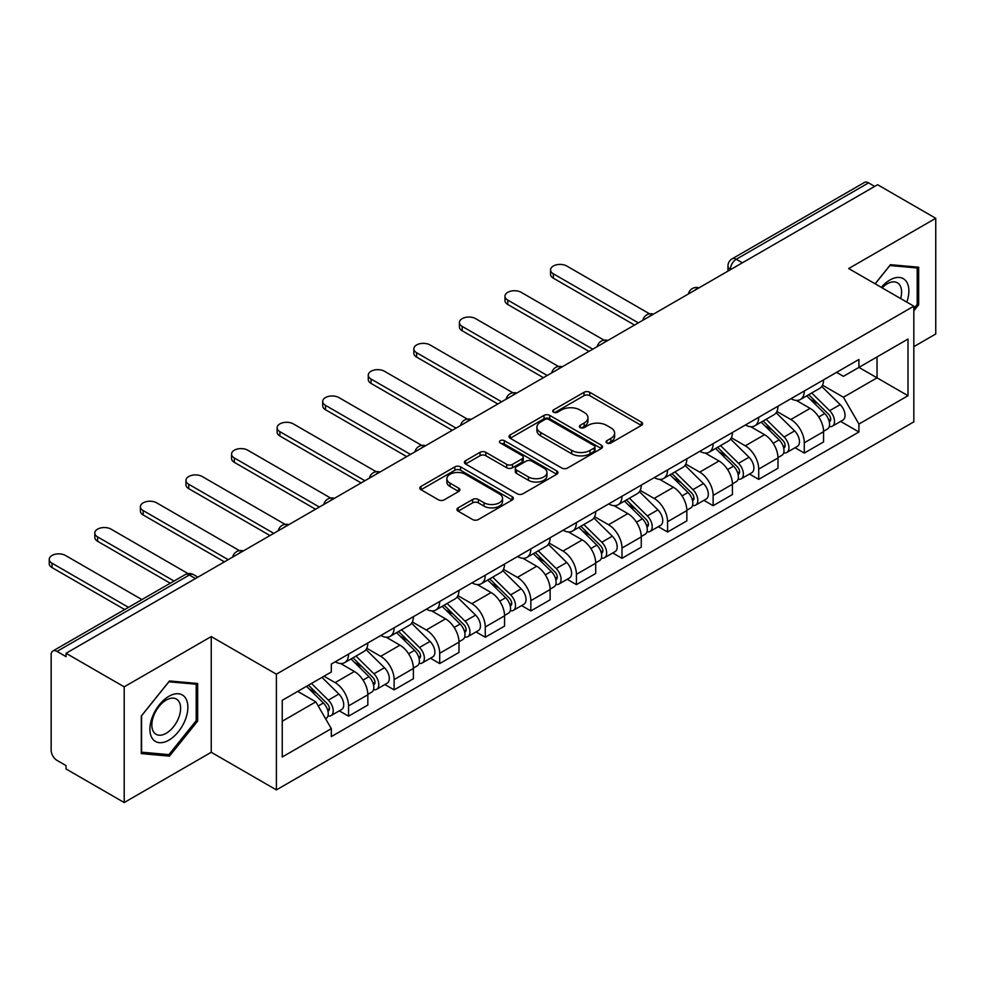 <?xml version="1.0" encoding="UTF-8"?>
<svg xmlns="http://www.w3.org/2000/svg" width="985" height="985" viewBox="0 0 985 985"><rect width="100%" height="100%" fill="white"/><g stroke="black" fill="none" stroke-linecap="round" stroke-linejoin="round"><path stroke-width="1.48" d="M606.883 442.991A2.844 1.638 0 0 0 610.897 442.991L641.37 425.409A4.051 2.339 0 0 0 642.552 423.747A4.051 2.339 0 0 0 641.37 422.097L589.756 392.301A4.051 2.339 0 0 0 584.019 392.301L553.545 409.883A2.844 1.638 0 0 0 552.72 411.04A2.844 1.638 0 0 0 553.545 412.198A2.844 1.638 0 0 0 557.559 412.198L561.512 409.932A12.977 7.498 0 0 1 579.857 409.932L584.154 412.407A12.977 7.498 0 0 1 587.959 417.714A12.977 7.498 0 0 1 584.154 423.008L580.214 425.286A2.844 1.638 0 0 0 579.389 426.443A2.844 1.638 0 0 0 580.214 427.601A2.844 1.638 0 0 0 584.228 427.601L588.18 425.323A12.977 7.498 0 0 1 606.526 425.323L610.823 427.81A12.977 7.498 0 0 1 614.628 433.104A12.977 7.498 0 0 1 610.823 438.399L606.883 440.677A2.844 1.638 0 0 0 606.058 441.834A2.844 1.638 0 0 0 606.883 442.991L606.883 440.677M458.136 507.854A4.051 2.339 0 0 0 456.941 509.504A4.051 2.339 0 0 0 458.136 511.166L472.615 519.526A4.051 2.339 0 0 0 478.353 519.526L512.188 499.986A4.051 2.339 0 0 0 513.37 498.336A4.051 2.339 0 0 0 512.188 496.674L460.574 466.878A4.051 2.339 0 0 0 454.836 466.878L421.001 486.418A4.051 2.339 0 0 0 419.807 488.067A4.051 2.339 0 0 0 421.001 489.73L438.485 499.826A4.051 2.339 0 0 0 444.223 499.826L458.702 491.466A4.051 2.339 0 0 0 459.896 489.804A4.051 2.339 0 0 0 458.702 488.154L450.034 483.142A10.847 6.267 0 0 1 446.858 478.71A10.847 6.267 0 0 1 453.556 472.923A10.847 6.267 0 0 1 465.376 474.29L499.358 493.904A10.847 6.267 0 0 1 502.535 498.336A10.847 6.267 0 0 1 495.837 504.123A10.847 6.267 0 0 1 484.017 502.756L478.353 499.493A4.051 2.339 0 0 0 472.615 499.493L458.136 507.854L458.136 511.166M276.391 674.183L211.246 636.569L124.196 686.841L66.057 653.277L877.61 184.724L935.75 218.288L848.688 268.548L913.834 306.163L276.391 674.183L276.391 789.896L913.834 421.863L913.834 306.163M561.795 468.035A4.051 2.339 0 0 0 567.532 468.035L601.367 448.507A4.051 2.339 0 0 0 602.549 446.845A4.051 2.339 0 0 0 601.367 445.195L549.753 415.387A4.051 2.339 0 0 0 544.015 415.387L510.181 434.927A4.051 2.339 0 0 0 508.986 436.577A4.051 2.339 0 0 0 510.181 438.239L561.795 468.035M501.414 443.607A2.844 1.638 0 0 1 504.295 444.013L504.295 440.64L556.771 470.928A4.051 2.339 0 0 1 557.966 472.591A4.051 2.339 0 0 1 556.771 474.241L522.937 493.781A4.051 2.339 0 0 1 517.199 493.781L465.585 463.984L465.585 460.672A4.051 2.339 0 0 0 464.403 462.322A4.051 2.339 0 0 0 465.585 463.984M465.585 460.672L480.064 452.312A4.051 2.339 0 0 1 485.802 452.312L506.733 464.391A4.051 2.339 0 0 0 512.471 464.391L522.075 458.85A4.051 2.339 0 0 0 523.269 457.188A4.051 2.339 0 0 0 522.075 455.538L500.281 442.954A2.844 1.638 0 0 1 499.457 441.797A2.844 1.638 0 0 1 501.205 440.283A2.844 1.638 0 0 1 504.295 440.64M124.196 686.841L124.196 802.541L66.057 768.977L66.057 765.604L56.995 760.371A8.262 4.765 -120 0 1 51.158 750.25L51.158 654.791A8.262 4.765 -120 0 1 52.87 651.011L185.205 574.6A8.262 4.765 60 0 1 189.342 575.006L56.995 651.417A8.262 4.765 -120 0 0 52.87 651.011M913.834 346.646L935.75 333.989L935.75 218.288M124.196 802.541L211.246 752.281L276.391 789.896M66.057 653.277L66.057 656.65L56.995 651.417M742.358 262.81L736.226 259.277A8.262 4.765 60 0 0 732.089 258.858L864.424 182.459A8.262 4.765 60 0 1 868.561 182.865L736.226 259.277A8.262 4.765 120 0 0 730.378 269.397L730.378 269.73M874.692 186.411L868.561 182.865M804.289 390.996A19.011 10.97 60 0 1 800.349 399.528L819.631 388.398A19.011 10.97 -120 0 0 823.571 379.865M776.919 411.459L790.844 419.499A19.011 10.97 60 0 1 804.289 442.782L823.571 431.652A19.011 10.97 -120 0 0 810.126 408.369L796.336 400.402M823.571 431.652L823.571 441.933L804.289 453.063L795.043 447.732M800.349 399.528A19.011 10.97 60 0 1 790.992 398.679M804.289 442.782L804.289 453.063M758.709 417.308A19.011 10.97 60 0 1 754.781 425.84L774.062 414.71A19.011 10.97 -120 0 0 777.99 406.177M749.474 474.044L758.709 479.375L777.99 468.244L777.99 457.963A19.011 10.97 -120 0 0 764.557 434.68L750.755 426.714M754.781 425.84A19.011 10.97 60 0 1 745.423 424.991M731.35 437.771L745.276 445.811A19.011 10.97 60 0 1 758.709 469.094L758.709 479.375M713.14 443.619A19.011 10.97 60 0 1 709.2 452.152L728.481 441.021A19.011 10.97 -120 0 0 732.421 432.489M703.893 500.355L713.14 505.687L732.421 494.556L732.421 484.275A19.011 10.97 -120 0 0 718.988 460.992L705.186 453.026M709.2 452.152A19.011 10.97 60 0 1 699.855 451.302M685.782 464.083L699.707 472.123A19.011 10.97 60 0 1 713.14 495.406L713.14 505.687M667.571 469.931A19.011 10.97 60 0 1 663.631 478.464L682.913 467.333A19.011 10.97 -120 0 0 686.853 458.801M658.325 526.667L667.571 531.998L686.853 520.868L686.853 510.587A19.011 10.97 -120 0 0 673.408 487.304L659.605 479.338M663.631 478.464A19.011 10.97 60 0 1 654.274 477.614M640.201 490.395L654.126 498.435A19.011 10.97 60 0 1 667.571 521.718L667.571 531.998M621.991 496.243A19.011 10.97 60 0 1 618.063 504.776L637.344 493.645A19.011 10.97 -120 0 0 641.272 485.112M612.744 552.979L621.991 558.31L641.272 547.18L641.272 536.899A19.011 10.97 -120 0 0 627.839 513.616L614.037 505.65M618.063 504.776A19.011 10.97 60 0 1 608.705 503.926M594.632 516.706L608.558 524.746A19.011 10.97 60 0 1 621.991 548.029L621.991 558.31M576.422 522.555A19.011 10.97 60 0 1 572.482 531.087L591.763 519.957A19.011 10.97 -120 0 0 595.703 511.424M567.175 579.291L576.422 584.622L595.703 573.492L595.703 563.211A19.011 10.97 -120 0 0 582.258 539.928L568.468 531.962M572.482 531.087A19.011 10.97 60 0 1 563.125 530.226M549.051 543.018L562.977 551.058A19.011 10.97 60 0 1 576.422 574.341L576.422 584.622M530.841 548.867A19.011 10.97 60 0 1 526.913 557.399L546.195 546.269A19.011 10.97 -120 0 0 550.122 537.736M521.607 605.603L530.841 610.934L550.122 599.803L550.122 589.523A19.011 10.97 -120 0 0 536.69 566.24L522.887 558.273M526.913 557.399A19.011 10.97 60 0 1 517.556 556.537M503.483 569.33L517.408 577.37A19.011 10.97 60 0 1 530.841 600.653L530.841 610.934M485.273 575.178A19.011 10.97 60 0 1 481.333 583.711L500.614 572.581A19.011 10.97 -120 0 0 504.554 564.048M476.026 631.914L485.273 637.246L504.554 626.115L504.554 615.834A19.011 10.97 -120 0 0 491.121 592.551L477.319 584.585M481.333 583.711A19.011 10.97 60 0 1 471.987 582.849M457.914 595.642L471.84 603.682A19.011 10.97 60 0 1 485.273 626.965L485.273 637.246M439.704 601.49A19.011 10.97 60 0 1 435.764 610.023L455.045 598.892A19.011 10.97 -120 0 0 458.985 590.36M430.457 658.226L439.704 663.558L458.985 652.427L458.985 642.146A19.011 10.97 -120 0 0 445.54 618.863L431.738 610.897M435.764 610.023A19.011 10.97 60 0 1 426.406 609.161M412.333 621.954L426.259 629.994A19.011 10.97 60 0 1 439.704 653.277L439.704 663.558M394.123 627.802A19.011 10.97 60 0 1 390.195 636.335L409.477 625.204A19.011 10.97 -120 0 0 413.404 616.672M384.876 684.538L394.123 689.869L413.404 678.739L413.404 668.458A19.011 10.97 -120 0 0 399.972 645.175L386.169 637.209M390.195 636.335A19.011 10.97 60 0 1 380.838 635.473M366.765 648.265L380.69 656.305A19.011 10.97 60 0 1 394.123 679.588L394.123 689.869M348.555 654.114A19.011 10.97 60 0 1 344.615 662.646L363.896 651.516A19.011 10.97 -120 0 0 367.836 642.983M339.308 710.85L348.555 716.181L367.836 705.051L367.836 694.77A19.011 10.97 -120 0 0 354.391 671.487L340.601 663.521M344.615 662.646A19.011 10.97 60 0 1 335.257 661.785M324.016 676.215L335.109 682.617A19.011 10.97 60 0 1 348.555 705.9L348.555 716.181M836.573 372.367L843.431 376.332L907.998 339.049L877.032 356.927L877.032 377.846L843.431 397.238L822.5 385.147M282.239 721.242L315.828 701.849L331.317 728.666L282.239 756.997L282.239 700.335L331.317 671.992L331.317 664.062L858.92 359.463L858.92 367.393L907.998 395.724L858.92 424.055L843.431 397.238M907.998 339.049L907.998 395.724M331.317 728.666L331.317 736.595L858.92 431.984L858.92 424.055M913.834 310.792L918.66 304.796L918.66 267.218L890.465 264.694L875.111 283.803M211.246 636.569L211.246 752.281M141.286 753.611L169.469 756.135L197.665 721.069L197.665 683.479L169.469 680.955L141.286 716.033L141.286 753.611M315.828 701.849L297.716 691.396M840.611 421.42L858.92 431.984M917.195 303.959L918.66 304.796M166.49 754.412L169.469 756.135M196.2 720.22L197.665 721.069M608.016 443.398L610.823 441.772A12.977 7.498 0 0 0 614.628 436.478L614.628 433.104M587.959 417.714L587.959 421.087A12.977 7.498 0 0 1 584.154 426.382L581.347 427.995M641.309 425.434L589.756 395.675A4.051 2.339 0 0 0 584.019 395.675L554.678 412.604M601.306 448.532L549.753 418.76A4.051 2.339 0 0 0 544.015 418.76L510.23 438.263M594.201 448.003A2.844 1.638 0 0 0 595.026 446.845A2.844 1.638 0 0 0 594.201 445.688L548.891 419.524A2.844 1.638 0 0 0 544.877 419.524L540.716 421.925A12.977 7.498 0 0 0 536.911 427.231A12.977 7.498 0 0 0 540.716 432.526L571.682 450.404A12.977 7.498 0 0 0 590.04 450.404L594.201 448.003L594.201 451.376A2.844 1.638 0 0 0 595.026 450.219L595.026 446.845M536.911 427.231L536.911 430.605A12.977 7.498 0 0 0 540.716 435.899L540.716 432.526M594.201 451.376L590.04 453.777A12.977 7.498 0 0 1 571.682 453.777L540.716 435.899M465.646 464.009L480.064 455.686L480.064 452.312M523.269 457.188L523.269 460.561A4.051 2.339 0 0 1 522.075 462.224L512.471 467.764A4.051 2.339 0 0 1 506.733 467.764L485.802 455.686A4.051 2.339 0 0 0 480.064 455.686M504.295 444.013L556.722 474.277M528.452 476.937A10.847 6.267 0 0 0 540.285 478.291A10.847 6.267 0 0 0 546.971 472.504A10.847 6.267 0 0 0 543.794 468.084L531.826 461.165A4.051 2.339 0 0 0 526.088 461.165L516.485 466.718A4.051 2.339 0 0 0 515.303 468.367A4.051 2.339 0 0 0 516.485 470.03L528.452 476.937L528.452 480.311A10.847 6.267 0 0 0 540.285 481.665A10.847 6.267 0 0 0 546.971 475.878L546.971 472.504M515.303 468.367L515.303 471.741A4.051 2.339 0 0 0 516.485 473.391L516.485 470.03M528.452 480.311L516.485 473.391M502.535 498.336L502.535 501.71A10.847 6.267 0 0 1 495.837 507.497A10.847 6.267 0 0 1 484.017 506.13L478.353 502.867A4.051 2.339 0 0 0 472.615 502.867L458.185 511.19M446.858 478.71L446.858 482.084A10.847 6.267 0 0 0 450.034 486.516L450.034 483.142M458.653 491.49L450.034 486.516M512.126 500.023L460.574 470.251A4.051 2.339 0 0 0 454.836 470.251L421.051 489.754L421.001 486.418M806.74 395.847L824.691 413.552A10.33 5.959 60 0 1 827.425 429.041L823.571 431.27M810.323 399.381L817.932 403.764M649.632 313.858L566.781 266.024A9.505 5.491 -0 0 0 556.427 264.83A9.505 5.491 -0 0 0 550.553 269.902A9.505 5.491 -0 0 0 553.336 273.781L638.354 322.858M808.734 394.69L828.397 414.094A4.962 2.856 60 0 1 829.702 421.518A4.962 2.856 60 0 1 829.247 421.703M811.702 392.978L829.666 410.683A10.33 5.959 60 0 1 832.387 426.173A10.33 5.959 60 0 1 829.271 426.505M821.749 386.44L840.18 404.613A10.33 5.959 60 0 1 842.901 420.102L832.387 426.173M634.549 325.05L553.336 278.164A9.505 5.491 180 0 1 550.553 274.286L550.553 269.902M761.171 422.159L779.123 439.864A10.33 5.959 60 0 1 781.844 455.353L777.99 457.582M764.742 425.692L772.363 430.076M604.051 340.17L521.2 292.336A9.505 5.491 -0 0 0 510.846 291.141A9.505 5.491 -0 0 0 504.985 296.214A9.505 5.491 -0 0 0 507.767 300.093L592.773 349.17M763.153 421.001L782.816 440.406A4.962 2.856 60 0 1 784.122 447.83A4.962 2.856 60 0 1 783.678 448.015M766.133 419.29L784.085 436.995A10.33 5.959 60 0 1 786.806 452.484A10.33 5.959 60 0 1 783.691 452.817M776.18 412.752L794.6 430.925A10.33 5.959 60 0 1 797.333 446.414L786.806 452.484M588.981 351.362L507.767 304.476A9.505 5.491 180 0 1 504.985 300.597L504.985 296.214M715.59 448.471L733.542 466.176A10.33 5.959 60 0 1 736.275 481.665L732.421 483.894M719.173 452.004L726.782 456.387M558.483 366.482L475.632 318.647A9.505 5.491 -0 0 0 465.277 317.453A9.505 5.491 -0 0 0 459.416 322.526A9.505 5.491 -0 0 0 462.199 326.404L547.204 375.482M717.585 447.313L737.248 466.718A4.962 2.856 60 0 1 738.553 474.142A4.962 2.856 60 0 1 738.097 474.327M720.564 445.602L738.516 463.307A10.33 5.959 60 0 1 741.237 478.796A10.33 5.959 60 0 1 738.122 479.129M730.611 439.064L749.031 457.237A10.33 5.959 60 0 1 751.752 472.726L741.237 478.796M543.412 377.674L462.199 330.788A9.505 5.491 180 0 1 459.416 326.909L459.416 322.526M906.816 302.099A26.854 15.501 120 0 0 906.335 281.488A26.854 15.501 120 0 0 881.279 287.361M900.659 298.553A20.328 11.734 120 0 0 899.674 284.924A20.328 11.734 120 0 0 897.384 282.806A20.328 11.734 120 0 0 882.104 287.842M875.172 283.828L889.886 265.531L917.195 267.969L917.195 304.39L913.834 308.564M915.385 266.923L917.195 267.969M185.328 697.749A26.854 15.501 120 0 0 159.398 704.706A26.854 15.501 120 0 0 152.441 738.664A26.854 15.501 120 0 0 178.383 731.72A26.854 15.501 120 0 0 185.328 697.749M178.679 701.185A20.328 11.734 120 0 0 176.389 699.067A20.328 11.734 120 0 0 157.477 708.56A20.328 11.734 120 0 0 153.771 732.163A20.328 11.734 120 0 0 156.061 734.281A20.328 11.734 120 0 0 174.973 724.788A20.328 11.734 120 0 0 178.679 701.185M168.891 754.633L141.569 752.183L141.569 715.775L168.891 681.792L196.2 684.23L196.2 720.651L168.891 754.633M194.39 683.184L196.2 684.23M670.022 474.782L687.973 492.488A10.33 5.959 60 0 1 690.694 507.977L686.841 510.205M673.605 478.316L681.214 482.699M512.914 392.793L430.063 344.959A9.505 5.491 -0 0 0 419.708 343.765A9.505 5.491 -0 0 0 413.835 348.838A9.505 5.491 -0 0 0 416.618 352.716L501.636 401.794M672.016 473.625L691.667 493.017A4.962 2.856 60 0 1 692.984 500.454A4.962 2.856 60 0 1 692.529 500.639M674.984 471.913L692.935 489.619A10.33 5.959 60 0 1 695.669 505.108A10.33 5.959 60 0 1 692.541 505.44M685.031 465.376L703.462 483.549A10.33 5.959 60 0 1 706.183 499.038L695.669 505.108M497.831 403.985L416.618 357.099A9.505 5.491 180 0 1 413.835 353.221L413.835 348.838M624.441 501.094L642.405 518.799A10.33 5.959 60 0 1 645.126 534.289L641.272 536.517M628.024 504.615L635.633 509.011M467.333 419.105L384.482 371.271A9.505 5.491 -0 0 0 374.128 370.077A9.505 5.491 -0 0 0 368.267 375.15A9.505 5.491 -0 0 0 371.05 379.028L456.055 428.106M626.435 499.937L646.098 519.329A4.962 2.856 60 0 1 647.404 526.766A4.962 2.856 60 0 1 646.948 526.95M629.415 498.225L647.367 515.931A10.33 5.959 60 0 1 650.088 531.42A10.33 5.959 60 0 1 646.973 531.752M639.462 491.687L657.882 509.861A10.33 5.959 60 0 1 660.603 525.35L650.088 531.42M452.263 430.297L371.05 383.411A9.505 5.491 180 0 1 368.267 379.533L368.267 375.15M578.872 527.406L596.824 545.111A10.33 5.959 60 0 1 599.557 560.6L595.703 562.829M582.455 530.927L590.064 535.323M421.765 445.417L338.914 397.583A9.505 5.491 -0 0 0 328.559 396.389A9.505 5.491 -0 0 0 322.686 401.461A9.505 5.491 -0 0 0 325.469 405.34L410.486 454.417M580.867 526.249L600.53 545.641A4.962 2.856 60 0 1 601.835 553.077A4.962 2.856 60 0 1 601.379 553.262M583.834 524.537L601.798 542.242A10.33 5.959 60 0 1 604.519 557.732A10.33 5.959 60 0 1 601.404 558.064M593.881 517.999L612.313 536.172A10.33 5.959 60 0 1 615.034 551.662L604.519 557.732M406.682 456.609L325.469 409.723A9.505 5.491 180 0 1 322.686 405.845L322.686 401.461M533.304 553.718L551.255 571.423A10.33 5.959 60 0 1 553.976 586.912L550.122 589.129M536.874 557.239L544.496 561.635M376.184 471.729L293.333 423.895A9.505 5.491 -0 0 0 282.978 422.7A9.505 5.491 -0 0 0 277.117 427.773A9.505 5.491 -0 0 0 279.9 431.652L364.906 480.729M535.286 552.56L554.949 571.953A4.962 2.856 60 0 1 556.254 579.389A4.962 2.856 60 0 1 555.811 579.574M538.266 550.849L556.217 568.554A10.33 5.959 60 0 1 558.938 584.043A10.33 5.959 60 0 1 555.823 584.376M548.313 544.311L566.732 562.484A10.33 5.959 60 0 1 569.465 577.973L558.938 584.043M361.113 482.921L279.9 436.035A9.505 5.491 180 0 1 277.117 432.156L277.117 427.773M487.723 580.03L505.674 597.735A10.33 5.959 60 0 1 508.408 613.224L504.554 615.44M491.306 583.551L498.915 587.946M330.615 498.041L247.764 450.207A9.505 5.491 -0 0 0 237.41 449.012A9.505 5.491 -0 0 0 231.549 454.085A9.505 5.491 -0 0 0 234.331 457.963L319.337 507.041M489.717 578.872L509.38 598.264A4.962 2.856 60 0 1 510.686 605.701A4.962 2.856 60 0 1 510.23 605.886M492.697 577.161L510.649 594.866A10.33 5.959 60 0 1 513.37 610.355A10.33 5.959 60 0 1 510.255 610.688M502.744 570.623L521.163 588.796A10.33 5.959 60 0 1 523.885 604.285L513.37 610.355M315.545 509.233L234.331 462.347A9.505 5.491 180 0 1 231.549 458.468L231.549 454.085M442.154 606.341L460.106 624.047A10.33 5.959 60 0 1 462.827 639.536L458.973 641.752M445.737 609.863L453.346 614.258M285.047 524.352L202.196 476.518A9.505 5.491 -0 0 0 191.841 475.324A9.505 5.491 -0 0 0 185.968 480.397A9.505 5.491 -0 0 0 188.751 484.275L273.768 533.353M444.149 605.184L463.8 624.576A4.962 2.856 60 0 1 465.117 632.013A4.962 2.856 60 0 1 464.661 632.198M447.116 603.473L465.068 621.178A10.33 5.959 60 0 1 467.801 636.667A10.33 5.959 60 0 1 464.674 637M457.163 596.935L475.595 615.108A10.33 5.959 60 0 1 478.316 630.597L467.801 636.667M269.964 535.544L188.751 488.659A9.505 5.491 180 0 1 185.968 484.78L185.968 480.397M396.573 632.653L414.537 650.359A10.33 5.959 60 0 1 417.258 665.848L413.404 668.064M400.156 636.175L407.765 640.57M239.466 550.652L156.615 502.83A9.505 5.491 -0 0 0 146.26 501.636A9.505 5.491 -0 0 0 140.399 506.709A9.505 5.491 -0 0 0 143.182 510.587L228.188 559.665M398.568 631.496L418.231 650.888A4.962 2.856 60 0 1 419.536 658.325A4.962 2.856 60 0 1 419.081 658.509M401.548 629.784L419.499 647.49A10.33 5.959 60 0 1 422.22 662.979A10.33 5.959 60 0 1 419.105 663.311M411.595 623.246L430.014 641.42A10.33 5.959 60 0 1 432.735 656.909L422.22 662.979M224.395 561.856L143.182 514.97A9.505 5.491 180 0 1 140.399 511.092L140.399 506.709M351.005 658.953L368.956 676.67A10.33 5.959 60 0 1 371.69 692.159L367.836 694.376M354.588 662.486L362.197 666.882M188.049 573.602L111.046 529.142A9.505 5.491 -0 0 0 100.692 527.948A9.505 5.491 -0 0 0 94.819 533.02A9.505 5.491 -0 0 0 97.601 536.899L174.062 581.039M352.999 657.808L372.662 677.2A4.962 2.856 60 0 1 373.968 684.637A4.962 2.856 60 0 1 373.512 684.821M355.967 656.096L373.931 673.802A10.33 5.959 60 0 1 376.652 689.291A10.33 5.959 60 0 1 373.537 689.623M366.014 649.558L384.445 667.731A10.33 5.959 60 0 1 387.167 683.221L376.652 689.291M170.27 583.231L97.601 541.282A9.505 5.491 180 0 1 94.819 537.404L94.819 533.02M306.495 686.323L323.388 702.982A10.33 5.959 60 0 1 326.109 718.471L325.604 718.767M309.007 688.798L316.628 693.194M141.926 599.594L65.466 555.454A9.505 5.491 -0 0 0 55.111 554.26A9.505 5.491 -0 0 0 49.25 559.332A9.505 5.491 -0 0 0 52.033 563.211L128.493 607.351M308.49 685.178L327.082 703.512A4.962 2.856 60 0 1 328.387 710.948A4.962 2.856 60 0 1 327.943 711.133M311.469 683.455L328.35 700.113A10.33 5.959 60 0 1 331.071 715.603A10.33 5.959 60 0 1 327.956 715.935M321.984 677.384L338.865 694.043A10.33 5.959 60 0 1 341.598 709.532L331.071 715.603M124.689 609.543L52.033 567.594A9.505 5.491 180 0 1 49.25 563.715L49.25 559.332M730.673 269.558L730.378 269.397A8.262 4.765 0 0 1 727.952 266.024L727.952 271.121M394.123 679.588L413.404 668.458M439.704 653.277L458.985 642.146M485.273 626.965L504.554 615.834M530.841 600.653L550.122 589.523M576.422 574.341L595.703 563.211M621.991 548.029L641.272 536.899M667.571 521.718L686.853 510.587M713.14 495.406L732.421 484.275M758.709 469.094L777.99 457.963M348.555 705.9L367.836 694.77M335.109 682.617L354.391 671.487M380.69 656.305L399.972 645.175M426.259 629.994L445.54 618.863M471.84 603.682L491.121 592.551M517.408 577.37L536.69 566.24M562.977 551.058L582.258 539.928M608.558 524.746L627.839 513.616M654.126 498.435L673.408 487.304M699.707 472.123L718.988 460.992M745.276 445.811L764.557 434.68M790.844 419.499L810.126 408.369M698.316 288.236A8.262 4.765 120 0 0 694.659 290.353M652.735 314.547A8.262 4.765 120 0 0 649.09 316.665M607.166 340.859A8.262 4.765 120 0 0 603.522 342.977M561.598 367.171A8.262 4.765 120 0 0 557.941 369.289M516.017 393.483A8.262 4.765 120 0 0 512.372 395.588M470.448 419.795A8.262 4.765 120 0 0 466.791 421.9M424.867 446.106A8.262 4.765 120 0 0 421.223 448.212M379.299 472.418A8.262 4.765 120 0 0 375.654 474.524M333.73 498.73A8.262 4.765 120 0 0 330.073 500.836M288.149 525.042A8.262 4.765 120 0 0 284.505 527.147M242.581 551.354A8.262 4.765 120 0 0 238.924 553.459M195.473 578.552L189.342 575.006A8.262 4.765 120 0 1 193.466 574.6A8.262 8.262 0 0 0 185.205 574.6M610.823 441.772L610.823 438.399M580.214 427.601L580.214 425.286M584.154 426.382L584.154 423.008M553.545 412.198L553.545 409.883M584.019 395.675L584.019 392.301M589.756 395.675L589.756 392.301M641.37 425.409L641.37 422.097M510.181 438.239L510.181 434.927M544.015 418.76L544.015 415.387M549.753 418.76L549.753 415.387M601.367 448.507L601.367 445.195M571.682 453.777L571.682 450.404M590.04 453.777L590.04 450.404M485.802 455.686L485.802 452.312M506.733 467.764L506.733 464.391M512.471 467.764L512.471 464.391M522.075 462.224L522.075 458.85M556.771 474.241L556.771 470.928M472.615 502.867L472.615 499.493M478.353 502.867L478.353 499.493M484.017 506.13L484.017 502.756M458.702 491.466L458.702 488.154M454.836 470.251L454.836 466.878M460.574 470.251L460.574 466.878M512.188 499.986L512.188 496.674M824.691 413.552L818.757 416.975M830.724 419.253L828.865 420.324M840.18 404.613L829.666 410.683M553.336 278.164L553.336 273.781M779.123 439.864L773.188 443.287M785.156 445.565L783.297 446.636M794.6 430.925L784.085 436.995M507.767 304.476L507.767 300.093M733.542 466.176L727.62 469.599M739.575 471.877L737.716 472.948M749.031 457.237L738.516 463.307M462.199 330.788L462.199 326.404M687.973 492.488L682.039 495.911M694.006 498.188L692.147 499.26M703.462 483.549L692.935 489.619M416.618 357.099L416.618 352.716M642.405 518.799L636.47 522.222M648.438 524.5L646.566 525.571M657.882 509.861L647.367 515.931M371.05 383.411L371.05 379.028M596.824 545.111L590.889 548.534M602.857 550.812L600.998 551.883M612.313 536.172L601.798 542.242M325.469 409.723L325.469 405.34M551.255 571.423L545.321 574.846M557.288 577.124L555.429 578.195M566.732 562.484L556.217 568.554M279.9 436.035L279.9 431.652M505.674 597.735L499.752 601.158M511.707 603.436L509.848 604.507M521.163 588.796L510.649 594.866M234.331 462.347L234.331 457.963M460.106 624.047L454.171 627.47M466.139 629.747L464.28 630.819M475.595 615.108L465.068 621.178M188.751 488.659L188.751 484.275M414.537 650.359L408.603 653.781M420.57 656.059L418.699 657.13M430.014 641.42L419.499 647.49M143.182 514.97L143.182 510.587M368.956 676.67L363.022 680.093M374.989 682.371L373.13 683.442M384.445 667.731L373.931 673.802M97.601 541.282L97.601 536.899M323.388 702.982L318.217 705.974M329.421 708.683L327.562 709.754M338.865 694.043L328.35 700.113M52.033 567.594L52.033 563.211M699.018 287.842A8.262 8.262 0 0 0 688.416 293.961M653.437 314.153A8.262 8.262 0 0 0 642.836 320.273M607.868 340.465A8.262 8.262 0 0 0 597.267 346.585M562.3 366.777A8.262 8.262 0 0 0 551.698 372.896M516.719 393.089A8.262 8.262 0 0 0 506.118 399.208M471.15 419.401A8.262 8.262 0 0 0 460.549 425.52M425.569 445.7A8.262 8.262 0 0 0 414.968 451.832M380.001 472.012A8.262 8.262 0 0 0 369.4 478.144M334.432 498.324A8.262 8.262 0 0 0 323.831 504.455M288.851 524.636A8.262 8.262 0 0 0 278.25 530.767M243.283 550.947A8.262 8.262 0 0 0 232.682 557.079M197.899 577.161L193.466 574.6M732.089 258.858A8.262 8.262 0 0 0 727.952 266.024"/></g></svg>
